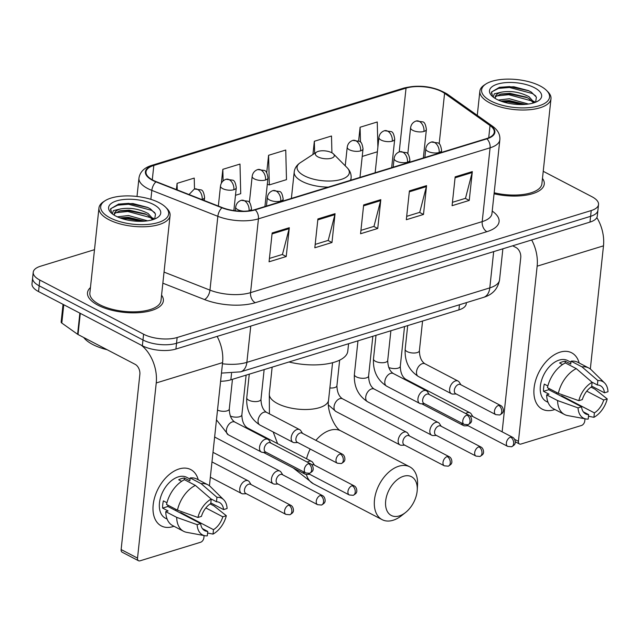 <?xml version="1.0" encoding="UTF-8"?>
<svg xmlns="http://www.w3.org/2000/svg" width="640" height="640" viewBox="0 0 640 640"><rect width="100%" height="100%" fill="white"/><g stroke="black" fill="none" stroke-linecap="round" stroke-linejoin="round"><path stroke-width="0.96" d="M466.36 302.64L466.232 303.864A23.84 9.776 -173.9 0 1 458.912 309.888L230.856 379.808A23.84 9.776 -173.9 0 1 220.592 381.28M94.496 249.68L40.544 266.224A23.84 9.776 6.1 0 0 33.232 272.24L32 283.776A23.84 9.776 6.1 0 0 38.552 291.568L142.36 345.752A23.84 9.776 6.1 0 0 175.912 349.04L589.984 222.096A23.84 9.776 6.1 0 0 597.296 216.072L597.912 210.304A23.84 9.776 6.1 0 1 590.6 216.328A23.84 9.776 6.1 0 0 597.912 210.304L598.528 204.536A23.84 9.776 6.1 0 0 591.984 196.744L543.232 171.304M33.232 272.24A23.84 9.776 6.1 0 0 39.784 280.04L143.592 334.216L142.976 339.984A23.84 9.776 6.1 0 0 176.528 343.28L590.6 216.328L176.528 343.28A23.84 9.776 6.1 0 1 142.976 339.984L39.168 285.8L142.976 339.984L142.36 345.752M32.616 278.008A23.84 9.776 6.1 0 0 39.168 285.8A23.84 9.776 6.1 0 1 32.616 278.008M97.976 305.2A38.144 15.64 6.1 0 0 138.784 312.672A38.144 15.64 6.1 0 0 163.36 300.832A38.144 15.64 6.1 0 0 161.568 295.168A38.144 15.64 6.1 0 1 163.36 300.832A38.144 15.64 6.1 0 1 138.784 312.672A38.144 15.64 6.1 0 1 97.976 305.2A38.144 15.64 6.1 0 1 87.504 292.728A38.144 15.64 6.1 0 0 97.976 305.2M494.064 193.784A38.144 15.64 6.1 0 0 544.264 184.056A38.144 15.64 6.1 0 0 542.472 178.392A38.144 15.64 6.1 0 1 544.264 184.056A38.144 15.64 6.1 0 1 494.064 193.784M153 180.192A25.432 10.424 -173.9 0 1 146.016 171.88A25.432 10.424 -173.9 0 1 153.824 165.456L406.04 88.128A25.432 10.424 -173.9 0 1 444.584 93.312L490.032 125.552A25.432 10.424 -173.9 0 1 494.256 132.192A25.432 10.424 -173.9 0 1 486.456 138.616L254.808 209.64A25.432 10.424 -173.9 0 1 222.336 207.624L156.32 181.688A25.432 10.424 -173.9 0 1 153 180.192M152.544 180.328A26.064 10.688 6.1 0 0 155.944 181.864L221.96 207.8A26.064 10.688 6.1 0 0 255.24 209.864L486.888 138.84A26.064 10.688 6.1 0 0 490.552 125.448L445.112 93.208A26.064 10.688 6.1 0 0 405.6 87.896L153.384 165.224A26.064 10.688 6.1 0 0 152.544 180.328M90.448 287.568A38.144 15.64 6.1 0 0 87.504 292.728A38.144 15.64 6.1 0 1 90.448 287.568M143.592 334.216A23.84 9.776 6.1 0 0 177.144 337.512L591.216 210.56A23.84 9.776 6.1 0 0 598.528 204.536M472.32 171.6L469.24 200.432L452.08 205.688L455.168 176.856L472.32 171.6A6.36 4.184 -107 0 1 472.152 172.568L455.064 177.8M335.056 213.68L331.976 242.512L314.824 247.776L317.904 218.944L335.056 213.68A6.36 4.184 -107 0 1 334.888 214.648L317.8 219.888M289.304 227.712L286.224 256.536L269.064 261.8L272.152 232.968L289.304 227.712A6.36 4.184 -107 0 1 289.136 228.672L272.048 233.912M426.568 185.624L423.488 214.456L406.328 219.72L409.408 190.888L426.568 185.624A6.36 4.184 -107 0 1 426.392 186.592L409.312 191.832M380.816 199.656L377.736 228.48L360.576 233.744L363.656 204.912L380.816 199.656A6.36 4.184 -107 0 1 380.64 200.616L363.552 205.856M377.88 147.112L377.248 121.984L360.096 127.24L358.632 140.88M235.488 195.288L240.728 193.68L239.992 164.064L222.832 169.328L221.352 183.192M194.504 188.952L194.232 178.088L177.08 183.352L176.408 189.584M331.92 152.808L331.496 136.008L314.336 141.272L312.928 154.48M268.584 155.296L269.328 184.912L286.488 179.648L285.744 150.04L268.584 155.296L266.712 172.792M377.736 228.48L373.792 226.432M360.936 230.368L373.984 226.368L380.64 200.616M423.488 214.456L419.552 212.4M406.688 216.344L419.736 212.344L426.392 186.592M286.224 256.536L282.288 254.488M269.424 258.424L282.472 254.424L289.136 228.672M331.976 242.512L328.04 240.456M315.184 244.4L328.224 240.4L334.888 214.648M469.24 200.432L465.304 198.376M452.44 202.32L465.488 198.32L472.152 172.568M269.328 184.912L267.304 184.336M222.832 169.328L223.12 180.92M177.08 183.352L177.24 189.912M314.336 141.272L314.64 153.36M360.096 127.24L360.464 142.128M377.384 151.784L362.224 156.432M172.976 526.6A31.792 20.072 -62.4 0 1 153.184 504.784A31.792 20.072 -62.4 0 1 179.136 468.936A31.792 20.072 -62.4 0 1 198.248 479.768A31.792 20.072 -62.4 0 0 190.768 469.592A31.792 20.072 -62.4 0 0 179.136 468.936A31.792 20.072 -62.4 0 0 154.912 496.592A31.792 20.072 -62.4 0 0 161.352 525.952A31.792 20.072 -62.4 0 0 172.976 526.6A31.792 20.072 -62.4 0 0 173.976 526.264A31.792 20.072 -62.4 0 1 172.976 526.6M141.264 345.176A31.792 20.928 73 0 1 156.24 382.96L137.528 558.104A3.976 2.512 117.6 0 0 138.544 560.752A3.976 2.512 117.6 0 0 140 560.832L200.624 542.248A3.976 2.512 117.6 0 0 203.872 537.768L204.104 535.568M217.112 336.408A31.792 20.928 73 0 1 222.584 362.616L209.424 485.784M138.544 560.752L122.152 552.2A3.976 2.512 -62.4 0 1 121.136 549.552L139.856 374.408A7.944 5.232 -107 0 0 135.16 364.344L78.024 334.528A3.976 1.632 -173.9 0 1 77.6 334.272L61.808 323.064A3.976 1.632 -173.9 0 1 61.144 322.032L63.04 304.352M202.44 528.64L207.768 531.424A15.896 10.032 -62.4 0 1 204.768 530.68A15.896 10.032 -62.4 0 1 200.656 523.592L167.88 506.48A15.896 10.032 117.6 0 1 167.8 505.112M177.456 510.152L197.912 517.464L201.432 516.384A15.896 10.032 -62.4 0 1 210.752 503.512L211.224 499.08L195.384 485.4L184.456 479.696A26.224 16.56 -62.4 0 0 166.528 504.448L177.456 510.152A26.224 16.56 -62.4 0 1 195.384 485.4M167.136 519.112L165.392 518.2A23.048 14.552 -62.4 0 1 160.728 496.912A23.048 14.552 -62.4 0 1 178.296 476.872A23.048 14.552 -62.4 0 1 186.72 477.336L190.056 479.08M181.648 481.32L178.68 479.768A23.048 14.552 -62.4 0 1 181.568 478.576A23.048 14.552 -62.4 0 1 184.4 478.016L189.864 480.864L190.176 477.944A26.224 16.56 -62.4 0 1 196.936 479.08L207.864 484.784A26.224 16.56 -62.4 0 1 210.432 486.664L223.704 499.752A20.664 13.048 -62.4 0 1 227.096 508.512L223.584 509.592L210.816 502.928M211.056 498.928L216.472 501.76L216.944 497.32L201.104 483.648L190.176 477.944M201.104 483.648A26.224 16.56 -62.4 0 1 207.864 484.784M205.832 507.944L222.808 516.8L226.328 515.72L214 505.92L210.136 503.904M197.912 517.464A20.664 13.048 -62.4 0 1 211.224 499.08M216.944 497.32A20.664 13.048 -62.4 0 1 223.704 499.752M226.328 515.72A20.664 13.048 -62.4 0 1 213.016 534.104L213.488 529.672L180.704 512.56A15.896 10.032 117.6 0 1 180.152 512.888M207.6 533.008L213.016 534.104M216.472 501.76A15.896 10.032 -62.4 0 1 219.472 502.504A15.896 10.032 -62.4 0 1 223.584 509.592M222.808 516.8A15.896 10.032 -62.4 0 1 213.488 529.672M166.952 502.744L163.384 500.888A23.048 14.552 -62.4 0 0 162.616 508.096L168.08 510.944L165.76 511.656L176.688 517.36L197.144 524.672L200.656 523.592M207.768 531.424L207.296 535.856A20.664 13.048 -62.4 0 1 204.928 535.72L186.6 532.32A26.224 16.56 -62.4 0 1 183.592 531.288L172.664 525.584A26.224 16.56 -62.4 0 1 165.76 511.656M183.592 531.288A26.224 16.56 -62.4 0 1 176.688 517.36M204.928 535.72A20.664 13.048 -62.4 0 1 197.144 524.672M176.4 509.6A15.896 10.032 -62.4 0 1 175.232 510.32M180.64 513.144L180.704 512.56M162.616 508.096L167.88 506.48M184.2 479.824L184.4 478.016M159.264 202.752A34.176 14.008 6.1 0 0 104.992 200.784A34.176 14.008 6.1 0 0 110.08 217.832A34.176 14.008 6.1 0 0 153.664 223.648A34.176 14.008 6.1 0 0 165.696 207.272A34.176 14.008 6.1 0 0 159.264 202.752M104.992 200.784L103.456 201.784A35.76 14.656 6.1 0 0 98.96 207.928A35.76 14.656 6.1 0 0 108.784 219.624A35.76 14.656 6.1 0 0 147.04 226.632A35.76 14.656 6.1 0 0 170.08 215.528A35.76 14.656 6.1 0 0 166.984 208.576L165.696 207.272M98.96 207.928L89.872 292.984A35.76 14.656 6.1 0 0 99.696 304.672A35.76 14.656 6.1 0 0 137.952 311.68A35.76 14.656 6.1 0 0 160.992 300.584L170.08 215.528M83.712 337.496A39.736 16.288 6.1 0 0 92.672 344.472A39.736 16.288 6.1 0 0 107.184 349.744M117.36 216.832L128.536 215.536L147.568 220.824M112.32 213.88L113.4 210.608L120.392 208.96C129.824 207.328 139.08 208.84 148.16 213.512L153.432 219.464M114.28 214.488L114.944 213.312L120.264 210.752L129.12 210.128L145.2 213.856L147.968 215.312L152.64 219.72M119.88 217.88L128.344 217.336L144.624 221.16M120.392 208.96A19.864 8.144 6.1 0 0 114.296 213.984A19.864 8.144 6.1 0 0 114.416 215.304M115.8 216.08A26.224 10.752 6.1 0 0 157.496 217.56A26.224 10.752 6.1 0 0 153.544 204.504A26.224 10.752 6.1 0 0 120.136 200.032A26.224 10.752 6.1 0 0 110.832 212.568A26.224 10.752 6.1 0 0 115.8 216.08M154.704 218.992L155.496 213.936L150.4 208.864L147.552 207.384L132.968 203.552L118.616 204.08L110.608 208.792L111.68 213.328M110.424 210.024L111.272 208.392L117.68 205.168L128.536 204.264L151.496 210.312L154.784 212.664M115.528 212.752L127.768 211.472L151.176 217.784M122.376 218.728L127 218.68L142.12 221.304M118.448 204.112L128.632 203.36L147.944 207.56M119.016 211.072L127.864 210.568L146.4 214.44M152.856 217.952L154.304 219.152M120.232 218.008L127.096 217.776L144.424 221.176M399.288 515.92A21.856 13.8 117.6 0 0 405.488 512.544A21.856 13.8 117.6 0 0 417.232 490.04A21.856 13.8 117.6 0 0 403.52 476.28A21.856 13.8 117.6 0 0 385.68 500.92A21.856 13.8 117.6 0 0 399.288 515.92M405.488 512.544L401.512 515.68A29.8 18.816 -62.4 0 1 393.056 520.272A29.8 18.816 -62.4 0 1 382.152 519.664A29.8 18.816 -62.4 0 1 376.112 492.136A29.8 18.816 -62.4 0 1 398.832 466.216A29.8 18.816 -62.4 0 1 409.728 466.824A29.8 18.816 -62.4 0 1 417.528 484.984L417.232 490.04M331.68 152.68A9.536 3.912 6.1 0 0 316.536 152.128A9.536 3.912 6.1 0 0 317.952 156.888A9.536 3.912 6.1 0 0 330.12 158.512A9.536 3.912 6.1 0 0 333.472 153.944A9.536 3.912 6.1 0 0 331.68 152.68M288.968 361.984A43.712 17.92 6.1 0 0 347.792 351.152L348.584 343.712M251.088 484.568L249.384 481.912A7.152 4.512 117.6 0 0 248.224 480.832A7.152 4.512 117.6 0 0 245.608 480.688A7.152 4.512 117.6 0 0 239.768 488.752A7.152 4.512 117.6 0 0 241.6 493.512A7.152 4.512 117.6 0 0 243.16 493.848L246.304 493.728M288.792 505.128A5.168 3.264 117.6 0 1 290.688 505.232L250.584 484.304A5.168 3.264 117.6 0 0 248.688 484.2A5.168 3.264 117.6 0 0 244.472 490.024A5.168 3.264 117.6 0 0 245.8 493.464L285.904 514.392L289.808 514.752A5.168 3.4 73 0 0 291.848 511.664A5.168 3.4 -107 0 0 288.792 505.128A5.168 3.264 117.6 0 0 284.856 509.624A5.168 3.264 117.6 0 0 285.904 514.392M282.768 474.856L281.064 472.2A7.152 4.512 117.6 0 0 279.904 471.12A7.152 4.512 117.6 0 0 277.288 470.968A7.152 4.512 117.6 0 0 271.448 479.032A7.152 4.512 117.6 0 0 273.288 483.8A7.152 4.512 117.6 0 0 274.84 484.128L277.992 484.008M320.48 495.416A5.168 3.264 117.6 0 1 322.368 495.52L282.264 474.592A5.168 3.264 117.6 0 0 280.376 474.48A5.168 3.264 117.6 0 0 276.16 480.304A5.168 3.264 117.6 0 0 277.488 483.744L317.592 504.68L321.496 505.04A5.168 3.4 73 0 0 323.528 501.952A5.168 3.4 -107 0 0 320.48 495.416A5.168 3.264 117.6 0 0 316.544 499.904A5.168 3.264 117.6 0 0 317.592 504.68M314.456 465.136L312.752 462.488A7.152 4.512 117.6 0 0 311.592 461.4A7.152 4.512 117.6 0 0 308.976 461.256A7.152 4.512 117.6 0 0 307.28 462.112M352.168 485.696A5.168 3.264 117.6 0 0 348.224 490.192A5.168 3.264 117.6 0 0 349.272 494.96L353.176 495.32A5.168 3.4 73 0 0 355.216 492.24A5.168 3.4 -107 0 0 352.168 485.696A5.168 3.264 117.6 0 1 354.056 485.808L313.952 464.872A5.168 3.264 117.6 0 0 312.064 464.768A5.168 3.264 117.6 0 0 311.848 464.84M303.256 471.664A7.152 4.512 117.6 0 0 304.976 474.08A7.152 4.512 117.6 0 0 306.528 474.416L309.672 474.296M308.504 473.488A5.168 3.264 117.6 0 0 309.168 474.032L349.272 494.96M409.512 435.992L407.808 433.344A7.152 4.512 117.6 0 0 406.648 432.256A7.152 4.512 117.6 0 0 404.032 432.112A7.152 4.512 117.6 0 0 398.192 440.176A7.152 4.512 117.6 0 0 400.024 444.944A7.152 4.512 117.6 0 0 401.584 445.272L404.728 445.152M447.216 456.56A5.168 3.264 117.6 0 1 449.112 456.664L409.008 435.728A5.168 3.264 117.6 0 0 407.112 435.624A5.168 3.264 117.6 0 0 402.896 441.448A5.168 3.264 117.6 0 0 404.224 444.888L444.328 465.824L448.232 466.184A5.168 3.4 73 0 0 450.272 463.096A5.168 3.4 -107 0 0 447.216 456.56A5.168 3.264 117.6 0 0 443.28 461.048A5.168 3.264 117.6 0 0 444.328 465.824M441.192 426.28L439.488 423.632A7.152 4.512 117.6 0 0 438.328 422.544A7.152 4.512 117.6 0 0 435.712 422.4A7.152 4.512 117.6 0 0 429.872 430.464A7.152 4.512 117.6 0 0 431.712 435.224A7.152 4.512 117.6 0 0 433.264 435.56L436.416 435.44M478.904 446.84A5.168 3.264 117.6 0 1 480.792 446.944L440.688 426.016A5.168 3.264 117.6 0 0 438.8 425.912A5.168 3.264 117.6 0 0 434.584 431.736A5.168 3.264 117.6 0 0 435.912 435.176L476.016 456.104L479.92 456.464A5.168 3.4 73 0 0 481.952 453.384A5.168 3.4 -107 0 0 478.904 446.84A5.168 3.264 117.6 0 0 474.968 451.336A5.168 3.264 117.6 0 0 476.016 456.104M472.88 416.568L471.176 413.912A7.152 4.512 117.6 0 0 470.016 412.832A7.152 4.512 117.6 0 0 467.4 412.688A7.152 4.512 117.6 0 0 465.704 413.536M510.592 437.128A5.168 3.264 117.6 0 0 506.648 441.624A5.168 3.264 117.6 0 0 507.696 446.392L511.6 446.752A5.168 3.4 73 0 0 513.64 443.664A5.168 3.4 -107 0 0 510.592 437.128A5.168 3.264 117.6 0 1 512.48 437.232L472.376 416.304A5.168 3.264 117.6 0 0 470.488 416.2A5.168 3.264 117.6 0 0 470.272 416.272M461.68 423.096A7.152 4.512 117.6 0 0 463.392 425.512A7.152 4.512 117.6 0 0 464.952 425.848L468.096 425.728M466.928 424.912A5.168 3.264 117.6 0 0 467.592 425.464L507.696 446.392M270.84 443.096L269.136 440.44A7.152 4.512 117.6 0 0 267.976 439.36A7.152 4.512 117.6 0 0 262.776 440.792A7.152 4.512 117.6 0 0 259.52 447.28A7.152 4.512 117.6 0 0 261.36 452.04A7.152 4.512 117.6 0 0 262.912 452.376L266.064 452.256M308.552 463.656A5.168 3.264 117.6 0 1 310.44 463.76L270.336 442.832A5.168 3.264 117.6 0 0 268.448 442.728A5.168 3.264 117.6 0 0 264.232 448.552A5.168 3.264 117.6 0 0 265.56 451.992L305.664 472.92L309.568 473.28A5.168 3.4 73 0 0 311.6 470.192A5.168 3.4 -107 0 0 308.552 463.656A5.168 3.264 117.6 0 0 304.616 468.152A5.168 3.264 117.6 0 0 305.664 472.92M302.528 433.376L300.824 430.728A7.152 4.512 117.6 0 0 299.664 429.64A7.152 4.512 117.6 0 0 294.456 431.08A7.152 4.512 117.6 0 0 291.208 437.56A7.152 4.512 117.6 0 0 293.04 442.328A7.152 4.512 117.6 0 0 294.6 442.656L297.744 442.536M340.232 453.944A5.168 3.264 117.6 0 1 342.128 454.048L302.024 433.12A5.168 3.264 117.6 0 0 300.128 433.008A5.168 3.264 117.6 0 0 295.912 438.832A5.168 3.264 117.6 0 0 297.24 442.272L337.344 463.208L341.248 463.568A5.168 3.4 73 0 0 343.288 460.48A5.168 3.4 -107 0 0 340.232 453.944A5.168 3.264 117.6 0 0 336.296 458.432A5.168 3.264 117.6 0 0 337.344 463.208M429.264 394.52L427.56 391.872A7.152 4.512 117.6 0 0 426.4 390.784A7.152 4.512 117.6 0 0 421.2 392.224A7.152 4.512 117.6 0 0 417.944 398.704A7.152 4.512 117.6 0 0 419.784 403.472A7.152 4.512 117.6 0 0 421.336 403.8L424.488 403.68M466.976 415.088A5.168 3.264 117.6 0 1 468.864 415.192L428.76 394.256A5.168 3.264 117.6 0 0 426.872 394.152A5.168 3.264 117.6 0 0 422.648 399.976A5.168 3.264 117.6 0 0 423.976 403.416L464.08 424.352L467.992 424.712A5.168 3.4 73 0 0 470.024 421.624A5.168 3.4 -107 0 0 466.976 415.088A5.168 3.264 117.6 0 0 463.04 419.576A5.168 3.264 117.6 0 0 464.08 424.352M460.952 384.808L459.248 382.16A7.152 4.512 117.6 0 0 458.088 381.072A7.152 4.512 117.6 0 0 452.88 382.512A7.152 4.512 117.6 0 0 449.632 388.992A7.152 4.512 117.6 0 0 451.464 393.752A7.152 4.512 117.6 0 0 453.024 394.088L456.168 393.968M498.656 405.368A5.168 3.264 117.6 0 1 500.552 405.472L460.448 384.544A5.168 3.264 117.6 0 0 458.552 384.44A5.168 3.264 117.6 0 0 454.336 390.264A5.168 3.264 117.6 0 0 455.664 393.704L495.768 414.632L499.672 414.992A5.168 3.4 73 0 0 501.712 411.912A5.168 3.4 -107 0 0 498.656 405.368A5.168 3.264 117.6 0 0 494.72 409.864A5.168 3.264 117.6 0 0 495.768 414.632M553.88 409.824A31.792 20.072 -62.4 0 1 534.088 388A31.792 20.072 -62.4 0 1 560.04 352.16A31.792 20.072 -62.4 0 1 579.152 362.984A31.792 20.072 -62.4 0 0 571.672 352.808A31.792 20.072 -62.4 0 0 560.04 352.16A31.792 20.072 -62.4 0 0 535.816 379.808A31.792 20.072 -62.4 0 0 542.256 409.168A31.792 20.072 -62.4 0 0 553.88 409.824A31.792 20.072 -62.4 0 0 554.88 409.488A31.792 20.072 -62.4 0 1 553.88 409.824M531.672 239.968A31.792 20.928 73 0 1 537.144 266.176L518.432 441.328A3.976 2.512 117.6 0 0 519.448 443.968A3.976 2.512 117.6 0 0 520.904 444.056L581.528 425.464A3.976 2.512 117.6 0 0 584.768 420.984L585.008 418.784M596.832 217.584A31.792 20.928 73 0 1 603.488 245.84L590.328 369.008M502.136 431.84L520.752 257.624A7.944 5.232 -107 0 0 516.064 247.568L512.672 245.8M583.344 411.864L588.672 414.648A15.896 10.032 -62.4 0 1 585.672 413.904A15.896 10.032 -62.4 0 1 581.56 406.808L548.776 389.704A15.896 10.032 117.6 0 1 548.696 388.328M558.36 393.368L578.816 400.68L582.336 399.6A15.896 10.032 -62.4 0 1 591.656 386.728L592.128 382.296L576.28 368.624L565.36 362.92A26.224 16.56 -62.4 0 0 547.432 387.672L558.36 393.368A26.224 16.56 -62.4 0 1 576.28 368.624M548.032 402.328L546.296 401.424A23.048 14.552 -62.4 0 1 541.632 380.136A23.048 14.552 -62.4 0 1 559.192 360.088A23.048 14.552 -62.4 0 1 567.624 360.56L570.952 362.296M562.552 364.544L559.584 362.992A23.048 14.552 -62.4 0 1 562.472 361.8A23.048 14.552 -62.4 0 1 565.296 361.232L570.76 364.088L571.072 361.168A26.224 16.56 -62.4 0 1 577.84 362.304L588.768 368.008A26.224 16.56 -62.4 0 1 591.328 369.888L604.608 382.976A20.664 13.048 -62.4 0 1 608 391.736L604.48 392.808L591.72 386.152M591.96 382.152L597.376 384.976L597.848 380.544L582 366.872L571.072 361.168M582 366.872A26.224 16.56 -62.4 0 1 588.768 368.008M586.736 391.16L603.712 400.016L607.232 398.944L594.904 389.136L591.04 387.128M578.816 400.68A20.664 13.048 -62.4 0 1 592.128 382.296M597.848 380.544A20.664 13.048 -62.4 0 1 604.608 382.976M607.232 398.944A20.664 13.048 -62.4 0 1 593.92 417.32L594.392 412.888L561.608 395.784A15.896 10.032 117.6 0 1 561.048 396.104M588.504 416.232L593.92 417.32M597.376 384.976A15.896 10.032 -62.4 0 1 600.376 385.72A15.896 10.032 -62.4 0 1 604.48 392.808M603.712 400.016A15.896 10.032 -62.4 0 1 594.392 412.888M547.848 385.968L544.288 384.104A23.048 14.552 -62.4 0 0 543.52 391.312L548.984 394.168L546.664 394.88L557.592 400.576L578.048 407.888L581.56 406.808M588.672 414.648L588.2 419.08A20.664 13.048 -62.4 0 1 585.832 418.944L567.504 415.536A26.224 16.56 -62.4 0 1 564.496 414.504L553.568 408.8A26.224 16.56 -62.4 0 1 546.664 394.88M564.496 414.504A26.224 16.56 -62.4 0 1 557.592 400.576M585.832 418.944A20.664 13.048 -62.4 0 1 578.048 407.888M557.304 392.824A15.896 10.032 -62.4 0 1 556.136 393.536M561.544 396.36L561.608 395.784M543.52 391.312L548.776 389.704M565.104 363.04L565.296 361.232M540.168 85.968A34.176 14.008 6.1 0 0 485.888 84.008A34.176 14.008 6.1 0 0 490.984 101.048A34.176 14.008 6.1 0 0 534.568 106.872A34.176 14.008 6.1 0 0 546.6 90.496A34.176 14.008 6.1 0 0 540.168 85.968M485.888 84.008L484.36 85.008A35.76 14.656 6.1 0 0 479.864 91.152A35.76 14.656 6.1 0 0 489.688 102.84A35.76 14.656 6.1 0 0 527.944 109.848A35.76 14.656 6.1 0 0 550.984 98.752A35.76 14.656 6.1 0 0 547.888 91.792L546.6 90.496M498.264 100.056L509.44 98.752L528.472 104.048M493.224 97.104L494.304 93.824L501.296 92.184C510.728 90.544 519.984 92.056 529.064 96.728L534.328 102.688M495.184 97.704L495.848 96.528L501.168 93.968L510.016 93.352L526.104 97.08L528.872 98.528L533.544 102.936M500.784 101.096L509.248 100.552L525.528 104.376M501.296 92.184A19.864 8.144 6.1 0 0 495.2 97.2A19.864 8.144 6.1 0 0 495.32 98.52M496.704 99.296A26.224 10.752 6.1 0 0 538.4 100.776A26.224 10.752 6.1 0 0 534.448 87.72A26.224 10.752 6.1 0 0 501.032 83.248A26.224 10.752 6.1 0 0 491.736 95.792A26.224 10.752 6.1 0 0 496.704 99.296M535.608 102.216L536.4 97.16L531.304 92.088L528.456 90.6L513.872 86.768L499.52 87.296L491.512 92.016L492.584 96.544M494.176 192.768A35.76 14.656 6.1 0 0 541.896 183.8L550.984 98.752M491.32 93.24L492.176 91.616L498.584 88.384L509.44 87.48L532.4 93.528L535.68 95.88M496.432 95.968L508.672 94.688L532.08 101.008M503.28 101.944L507.896 101.896L523.024 104.52M499.352 87.336L509.536 86.584L528.848 90.784M499.92 94.288L508.768 93.792L527.304 97.664M533.752 101.168L535.208 102.368M501.136 101.224L507.992 101L525.328 104.392M231.536 373.44L230.856 379.808M459.464 304.76L458.912 309.888M175.912 349.04L177.144 337.512M38.552 291.568L39.784 280.04M589.984 222.096L591.216 210.56M222.464 363.776A31.792 13.032 6.1 0 0 246.872 362.36L250.752 326.096M483.528 297.376A15.896 10.464 -107 0 0 489.8 287.888A31.792 13.032 6.1 0 0 499.552 279.856C497.88 288.856 492.536 294.696 483.528 297.376L240.608 371.856A15.896 10.464 -107 0 0 246.872 362.36L489.8 287.888L493.672 251.624M153.824 165.456L152.288 179.8M486.888 138.84A7.944 5.232 73 0 1 490.088 147.816L258.44 218.84A31.792 13.032 -173.9 0 1 217.848 216.32L151.832 190.384A31.792 13.032 -173.9 0 1 147.688 188.512A31.792 13.032 -173.9 0 1 138.96 178.12L137 196.456M155.944 181.864A7.944 4.032 -68.6 0 0 151.832 190.384L150.872 199.352M221.96 207.8A7.944 4.032 -68.6 0 0 217.848 216.32L209.96 290.128A31.792 13.032 6.1 0 0 250.552 292.64L258.44 218.84A7.944 5.232 -107 0 0 255.24 209.864M490.552 125.448A7.944 5.848 -54.6 0 1 492.568 126.232C497.856 130.072 500.28 134.592 499.84 139.792A31.792 13.032 -173.9 0 1 490.088 147.816L482.2 221.624A31.792 13.032 6.1 0 0 491.952 213.592L491.92 213.816M445.112 93.208A7.944 5.848 -54.6 0 1 447.128 93.992C434.096 86.392 419.744 84.4 404.064 88.016L151.848 165.344A7.944 5.232 73 0 1 153.384 165.224M405.6 87.896A7.944 5.232 -107 0 0 404.064 88.016M492.216 211.08L492.48 211.264A39.736 16.288 -173.9 0 1 486.888 231.68L255.24 302.704A39.736 16.288 -173.9 0 1 204.504 299.552L162.848 283.192M164.032 272.088L209.96 290.128A7.944 4.032 111.4 0 1 204.504 299.552M255.24 302.704A7.944 5.232 -107 0 1 250.552 292.64L482.2 221.624A7.944 5.232 -107 0 0 486.888 231.68M490.032 125.552L488.72 137.792M444.584 93.312L439.176 143.888M406.04 88.128L399.224 151.912M222.584 362.616L156.24 382.96M80.288 313.352L78.024 334.528M121.136 549.552L137.528 558.104M77.6 334.272L79.856 313.128M63.768 304.728L61.808 323.064M332.568 362.704L328.568 400.128A29.8 12.216 -173.9 0 1 319.424 407.656A29.8 12.216 -173.9 0 1 277.488 403.536A29.8 12.216 -173.9 0 1 269.304 393.792L269.424 413.864M328.568 400.128C326.536 410.408 335.216 428.976 340.888 430.896A29.8 18.816 117.6 0 0 329.984 430.288A29.8 18.816 117.6 0 0 315.912 440.368M310.2 449.04A29.8 18.816 117.6 0 0 306.552 458.776M306.36 474.416A29.8 18.816 117.6 0 0 313.312 483.736L382.152 519.664M316.536 152.128L300.36 162.664A26.28 10.776 6.1 0 0 304.28 175.768A26.28 10.776 6.1 0 0 337.8 180.248A26.28 10.776 6.1 0 0 347.056 167.648C350.088 170.752 351.432 174.24 351.096 178.104A28.608 11.728 6.1 0 1 350.28 180.368M291.384 198.424L294.2 172.024A28.608 11.728 6.1 0 0 302.064 181.376A28.608 11.728 6.1 0 0 328.256 187.12M189.032 194.536L194.376 188.992A7.944 5.232 73 0 1 197.48 189.376A7.944 5.232 -107 0 1 202.168 199.44A7.944 3.256 6.1 0 0 204.608 197.432L204.28 200.528M218.352 206.056L220.488 186.032A7.944 3.256 6.1 0 0 222.672 188.624A7.944 3.256 6.1 0 0 233.856 189.728A7.944 5.232 -107 0 0 229.16 179.664A7.944 5.232 73 0 0 226.064 179.272L232.648 180.16C234.352 180.312 235.568 182.832 236.296 187.72A7.944 3.256 6.1 0 1 233.856 189.728M279.904 471.12L215.76 437.64A7.152 4.512 117.6 0 0 214.608 437.312M249.376 202.488L252.176 176.312A7.944 3.256 6.1 0 0 254.36 178.912A7.944 3.256 6.1 0 0 265.536 180.008A7.944 5.232 -107 0 0 260.848 169.952A7.944 5.232 73 0 0 257.744 169.56L264.328 170.448C266.04 170.592 267.256 173.112 267.976 178A7.944 3.256 6.1 0 1 265.536 180.008M230.304 416.056A7.152 2.928 6.1 0 0 239.336 416.808A7.152 2.928 6.1 0 0 241.864 414.904C242.056 421.288 243.92 425.632 247.448 427.928A7.152 4.512 117.6 0 0 245.496 427.624M345.232 165.816L347.224 147.168A7.944 3.256 6.1 0 0 349.408 149.768A7.944 3.256 6.1 0 0 360.592 150.864A7.944 5.232 -107 0 0 355.904 140.808A7.944 5.232 73 0 0 352.8 140.416L359.384 141.304C361.088 141.456 362.304 143.976 363.032 148.864A7.944 3.256 6.1 0 1 360.592 150.864M329.872 387.96A7.152 2.928 6.1 0 0 334.384 387.664A7.152 2.928 6.1 0 0 336.912 385.768C337.112 392.144 338.976 396.488 342.496 398.784A7.152 4.512 117.6 0 0 339.88 398.64A7.152 4.512 117.6 0 0 339.56 398.744A7.152 4.512 117.6 0 0 334.368 405.064A7.152 4.512 117.6 0 0 335.88 411.464L328.464 404.976M375.144 172.744L378.912 137.456A7.944 3.256 6.1 0 0 381.096 140.056A7.944 3.256 6.1 0 0 392.28 141.152A7.944 5.232 -107 0 0 387.584 131.096A7.944 5.232 73 0 0 384.488 130.704L391.072 131.592C392.776 131.736 393.992 134.256 394.72 139.144A7.944 3.256 6.1 0 1 392.28 141.152M356.344 376.872A7.152 2.928 6.1 0 0 366.072 377.952A7.152 2.928 6.1 0 0 368.6 376.048C368.8 382.432 370.656 386.776 374.184 389.064A7.152 4.512 117.6 0 0 371.568 388.92A7.152 4.512 117.6 0 0 371.24 389.032A7.152 4.512 117.6 0 0 366.056 395.352A7.152 4.512 117.6 0 0 367.568 401.752C358.176 395.64 353.784 386.56 354.376 374.528A7.152 2.928 6.1 0 0 356.344 376.872M407.8 153.912L410.6 127.744A7.944 3.256 6.1 0 0 412.784 130.344A7.944 3.256 6.1 0 0 423.96 131.44A7.944 5.232 -107 0 0 419.272 121.376A7.944 5.232 73 0 0 416.168 120.992L422.752 121.872C424.464 122.024 425.68 124.544 426.4 129.432A7.944 3.256 6.1 0 1 423.96 131.44M388.728 367.48A7.152 2.928 6.1 0 0 397.76 368.24A7.152 2.928 6.1 0 0 400.288 366.336C400.48 372.72 402.344 377.056 405.872 379.352A7.152 4.512 117.6 0 0 403.92 379.056M235.288 210.768L235.68 207.08A7.944 3.256 6.1 0 0 237.864 209.68A7.944 3.256 6.1 0 0 243.736 211.216M235.68 207.08C236.24 203.704 238.096 201.448 241.256 200.328A7.944 5.232 73 0 1 244.352 200.72A7.944 5.232 -107 0 1 249.048 210.776A7.944 3.256 6.1 0 0 251.488 208.768L251.304 210.48M217.512 410.112A7.152 2.928 6.1 0 0 226.752 410.96A7.152 2.928 6.1 0 0 229.28 409.064C229.48 415.44 231.344 419.784 234.864 422.08A7.152 4.512 117.6 0 0 231.928 422.04A7.152 4.512 117.6 0 0 226.408 430A7.152 4.512 117.6 0 0 228.248 434.76L216.472 419.848M266.44 206.072L267.368 197.368A7.944 3.256 6.1 0 0 269.552 199.968A7.944 3.256 6.1 0 0 280.736 201.064A7.944 5.232 -107 0 0 276.04 191.008A7.944 5.232 73 0 0 272.936 190.616L279.52 191.496C281.232 191.648 282.448 194.168 283.168 199.056A7.944 3.256 6.1 0 1 280.736 201.064M248.704 400.16A7.152 2.928 6.1 0 0 258.44 401.248A7.152 2.928 6.1 0 0 260.968 399.344C261.16 405.728 263.024 410.072 266.552 412.36A7.152 4.512 117.6 0 0 263.608 412.328A7.152 4.512 117.6 0 0 258.096 420.28A7.152 4.512 117.6 0 0 259.936 425.048C250.544 418.928 246.144 409.856 246.744 397.824A7.152 2.928 6.1 0 0 248.704 400.16M393.176 167.216L394.104 158.512A7.944 3.256 6.1 0 0 396.288 161.112A7.944 3.256 6.1 0 0 407.472 162.208A7.944 5.232 -107 0 0 402.776 152.144A7.944 5.232 73 0 0 399.68 151.76L406.264 152.64C407.968 152.792 409.184 155.312 409.912 160.2A7.944 3.256 6.1 0 1 407.472 162.208M375.448 361.304A7.152 2.928 6.1 0 0 385.176 362.392A7.152 2.928 6.1 0 0 387.704 360.488C387.904 366.872 389.768 371.208 393.288 373.504A7.152 4.512 117.6 0 0 390.352 373.472A7.152 4.512 117.6 0 0 384.832 381.424A7.152 4.512 117.6 0 0 386.672 386.192C377.28 380.072 372.888 371 373.48 358.968A7.152 2.928 6.1 0 0 375.448 361.304M424.856 157.496L425.792 148.8A7.944 3.256 6.1 0 0 427.976 151.392A7.944 3.256 6.1 0 0 439.152 152.496A7.944 5.232 -107 0 0 434.464 142.432A7.944 5.232 73 0 0 431.36 142.04L437.944 142.928C439.656 143.08 440.872 145.6 441.592 150.488A7.944 3.256 6.1 0 1 439.152 152.496M407.128 351.592A7.152 2.928 6.1 0 0 416.864 352.672A7.152 2.928 6.1 0 0 419.392 350.776C419.584 357.16 421.448 361.496 424.976 363.792A7.152 4.512 117.6 0 0 422.032 363.76A7.152 4.512 117.6 0 0 416.52 371.712A7.152 4.512 117.6 0 0 418.352 376.472C408.968 370.36 404.568 361.288 405.168 349.256A7.152 2.928 6.1 0 0 407.128 351.592M603.488 245.84L537.144 266.176M514.624 439.336L518.432 441.328M499.552 279.856L502.872 248.8M240.608 371.856L221.464 373.104M492.568 126.232L447.128 93.992M151.848 165.344C144.248 167.672 139.952 171.928 138.96 178.12M499.84 139.792L491.952 213.592M273.2 431.968L277.576 443.648M293.24 467.96L313.312 483.736M340.888 430.896L409.728 466.824M272.152 367.144L269.304 393.792M294.2 172.024C294.688 168.176 296.744 165.056 300.36 162.664M350.872 180.184L351.096 178.104M333.472 153.944L347.056 167.648M211.976 461.912L248.224 480.832M194.376 188.992L200.96 189.872C202.672 190.024 203.888 192.544 204.608 197.432M210.344 477.2L241.6 493.512M290.688 505.232C294 506.736 293.616 511.952 293.128 511.64C293.224 512.384 292.12 513.424 289.808 514.752M220.488 186.032C221.048 182.648 222.904 180.392 226.064 179.272M215.76 437.64L214.656 436.864M233.848 210.576L236.296 187.72M213 452.336L273.288 483.8M322.368 495.52C325.688 497.024 325.296 502.24 324.816 501.92C324.912 502.672 323.8 503.712 321.496 505.04M252.176 176.312C252.728 172.936 254.584 170.68 257.744 169.56M247.448 427.928L311.592 461.4M246.112 375.128L241.864 414.904M264.928 206.536L267.976 178M263.344 452.36L304.976 474.08M354.056 485.808C357.368 487.312 356.984 492.52 356.496 492.208C356.592 492.96 355.488 494 353.176 495.32M347.224 147.168C347.784 143.792 349.64 141.536 352.8 140.416M342.496 398.784L406.648 432.256M339.656 360.152L336.912 385.768M359.984 177.392L363.032 148.864M335.88 411.464L400.024 444.944M449.112 456.664C452.424 458.168 452.04 463.384 451.552 463.064C451.648 463.816 450.544 464.856 448.232 466.184M378.912 137.456C379.472 134.072 381.328 131.824 384.488 130.704M357.976 340.832L354.376 374.528M374.184 389.064L438.328 422.544M372.848 336.272L368.6 376.048M391.664 167.672L394.72 139.144M367.568 401.752L431.712 435.224M480.792 446.944C484.112 448.456 483.72 453.664 483.24 453.352C483.336 454.104 482.224 455.144 479.92 456.464M410.6 127.744C411.152 124.36 413.008 122.112 416.168 120.992M405.872 379.352L470.016 412.832M404.536 326.56L400.288 366.336M423.352 157.96L426.4 129.432M421.768 403.784L463.392 425.512M512.48 437.232C515.792 438.736 515.408 443.952 514.92 443.64C515.016 444.384 513.912 445.424 511.6 446.752M234.864 422.08L267.976 439.36M232.464 379.312L229.28 409.064M228.248 434.76L261.36 452.04M310.44 463.76C313.76 465.264 313.368 470.48 312.88 470.168C312.984 470.912 311.872 471.952 309.568 473.28M241.256 200.328L247.84 201.216C249.544 201.36 250.76 203.88 251.488 208.768M267.368 197.368C267.92 193.984 269.776 191.736 272.936 190.616M249.272 374.16L246.744 397.824M266.552 412.36L299.664 429.64M264.144 369.6L260.968 399.344M259.936 425.048L293.04 442.328M342.128 454.048C345.44 455.552 345.056 460.768 344.568 460.448C344.664 461.2 343.56 462.24 341.248 463.568M282.96 201L283.168 199.056M394.104 158.512C394.664 155.128 396.52 152.88 399.68 151.76M376.008 335.304L373.48 358.968M393.288 373.504L426.4 390.784M390.888 330.744L387.704 360.488M386.672 386.192L419.784 403.472M468.864 415.192C472.184 416.696 471.792 421.904 471.304 421.592C471.4 422.344 470.296 423.384 467.992 424.712M409.704 162.144L409.912 160.2M425.792 148.8C426.344 145.416 428.2 143.168 431.36 142.04M407.696 325.592L405.168 349.256M424.976 363.792L458.088 381.072M422.568 321.032L419.392 350.776M418.352 376.472L451.464 393.752M500.552 405.472C503.864 406.984 503.48 412.192 502.992 411.88C503.088 412.632 501.984 413.672 499.672 414.992M441.384 152.432L441.592 150.488M519.448 443.968L515.256 441.784M477.272 115.384L479.864 91.152"/></g></svg>
